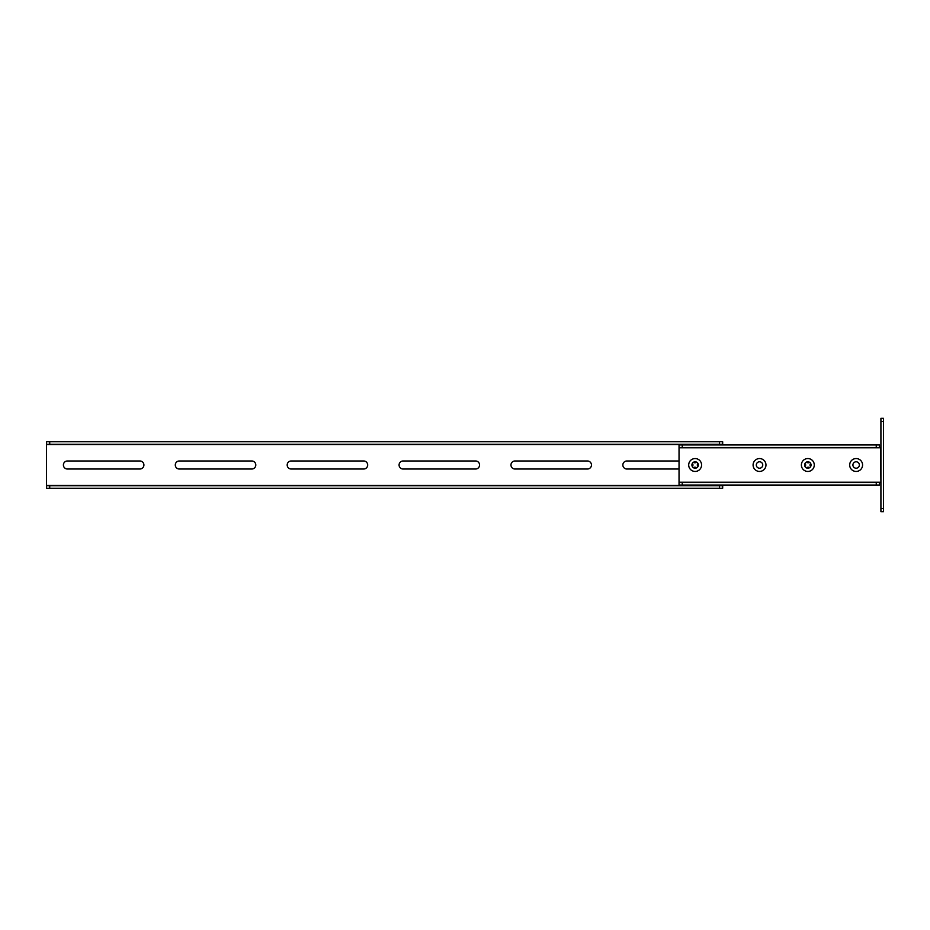 <?xml version="1.0" encoding="UTF-8"?>
<svg xmlns="http://www.w3.org/2000/svg" width="930" height="930" viewBox="0 0 930 930"><rect width="100%" height="100%" fill="white"/><g stroke="black" fill="none" stroke-linecap="round" stroke-linejoin="round"><path stroke-width="1.4" d="M879.478 482.554L879.478 485.123L879.478 482.554L879.478 485.123L876.258 485.123L876.258 482.554L880.919 482.228L880.605 447.772L879.478 447.446L679.04 447.446L679.04 482.554L682.26 482.554L682.26 485.123L679.04 485.123L679.04 482.554M876.258 485.123L682.26 485.123M876.258 482.554L682.26 482.554M679.04 447.446L679.04 444.877L682.26 444.877L682.26 447.446M876.258 447.446L876.258 444.877L879.478 444.877L879.478 447.446M876.258 444.877L682.26 444.877M880.919 508.466L883.5 508.466L883.5 511.686L880.919 511.686L880.919 418.314L883.5 418.314L883.5 421.534L880.919 421.534M883.5 508.466L883.5 421.534M861.622 461.629A6.44 6.44 0 0 1 859.494 470.487A6.44 6.44 0 0 1 850.636 468.371A6.44 6.44 0 0 1 852.764 459.513A6.44 6.44 0 0 1 861.622 461.629M853.391 466.686A3.22 3.22 0 0 1 854.449 462.257A3.22 3.22 0 0 1 858.878 463.314A3.22 3.22 0 0 1 857.809 467.744A3.22 3.22 0 0 1 853.391 466.686M814.273 464.744A6.44 6.44 0 0 1 808.089 471.44A6.44 6.44 0 0 1 801.393 465.256A6.44 6.44 0 0 1 807.577 458.56A6.44 6.44 0 0 1 814.273 464.744M804.613 465.128A3.22 3.22 0 0 1 807.705 461.78A3.22 3.22 0 0 1 811.053 464.872A3.22 3.22 0 0 1 807.961 468.22A3.22 3.22 0 0 1 804.613 465.128M765.902 464.07A6.44 6.44 0 0 1 760.473 471.371A6.44 6.44 0 0 1 753.161 465.93A6.44 6.44 0 0 1 758.601 458.63A6.44 6.44 0 0 1 765.902 464.07M756.346 465.465A3.22 3.22 0 0 1 759.066 461.815A3.22 3.22 0 0 1 762.716 464.535A3.22 3.22 0 0 1 759.996 468.185A3.22 3.22 0 0 1 756.346 465.465M701.011 462.361A6.44 6.44 0 0 1 697.779 470.871A6.44 6.44 0 0 1 689.258 467.639A6.44 6.44 0 0 1 692.501 459.129A6.44 6.44 0 0 1 701.011 462.361M698.07 463.686A3.22 3.22 0 0 1 696.454 467.941A3.22 3.22 0 0 1 692.199 466.314A3.22 3.22 0 0 1 693.815 462.059A3.22 3.22 0 0 1 698.07 463.686M143.906 465A4.022 4.022 0 0 1 139.872 469.022L67.425 469.022A4.022 4.022 0 0 1 63.403 465A4.022 4.022 0 0 1 67.425 460.978L139.872 460.978A4.022 4.022 0 0 1 143.906 465M255.797 465A4.022 4.022 0 0 1 251.763 469.022L179.316 469.022A4.022 4.022 0 0 1 175.293 465A4.022 4.022 0 0 1 179.316 460.978L251.763 460.978A4.022 4.022 0 0 1 255.797 465M367.687 465A4.022 4.022 0 0 1 363.653 469.022L291.206 469.022A4.022 4.022 0 0 1 287.184 465A4.022 4.022 0 0 1 291.206 460.978L363.653 460.978A4.022 4.022 0 0 1 367.687 465M479.578 465A4.022 4.022 0 0 1 475.544 469.022L403.097 469.022A4.022 4.022 0 0 1 399.075 465A4.022 4.022 0 0 1 403.097 460.978L475.544 460.978A4.022 4.022 0 0 1 479.578 465M591.468 465A4.022 4.022 0 0 1 587.435 469.022L514.988 469.022A4.022 4.022 0 0 1 510.965 465A4.022 4.022 0 0 1 514.988 460.978L587.435 460.978A4.022 4.022 0 0 1 591.468 465M719.46 444.308L719.46 441.738L722.68 441.738L722.68 444.308L46.5 444.308L46.5 485.693L49.72 485.693L49.72 488.262L46.5 488.262L46.5 485.693M679.04 469.022L626.878 469.022A4.022 4.022 0 0 1 622.856 465A4.022 4.022 0 0 1 626.878 460.978L679.04 460.978M722.68 485.123L722.68 488.262L49.72 488.262M46.5 444.308L46.5 441.738L49.72 441.738L49.72 444.308M719.46 441.738L49.72 441.738M719.46 488.262L719.46 485.693L49.72 485.693M719.46 485.693L722.68 485.693M810.042 465.605L810.983 465.581L810.983 464.419L810.042 464.396M807.228 467.209L807.252 468.15L808.414 468.15L808.437 467.209M805.624 464.396L804.683 464.419L804.683 465.581L805.624 465.605M808.437 462.791L808.414 461.85L807.252 461.85L807.228 462.791M810.937 465A3.104 3.104 0 0 1 807.833 468.104A3.104 3.104 0 0 1 804.729 465A3.104 3.104 0 0 1 807.833 461.896A3.104 3.104 0 0 1 810.937 465M697.337 465.605L698.29 465.581L698.29 464.419L697.337 464.396M694.536 467.209L694.559 468.15L695.71 468.15L695.745 467.209M692.931 464.396L691.978 464.419L691.978 465.581L692.931 465.605M695.745 462.791L695.71 461.85L694.559 461.85L694.536 462.791M698.232 465A3.104 3.104 0 0 1 695.14 468.104A3.104 3.104 0 0 1 692.036 465A3.104 3.104 0 0 1 695.14 461.896A3.104 3.104 0 0 1 698.232 465M879.478 447.772L679.04 447.772M879.478 482.228L679.04 482.228M722.68 485.367L46.5 485.367M722.68 444.633L46.5 444.633"/></g></svg>
